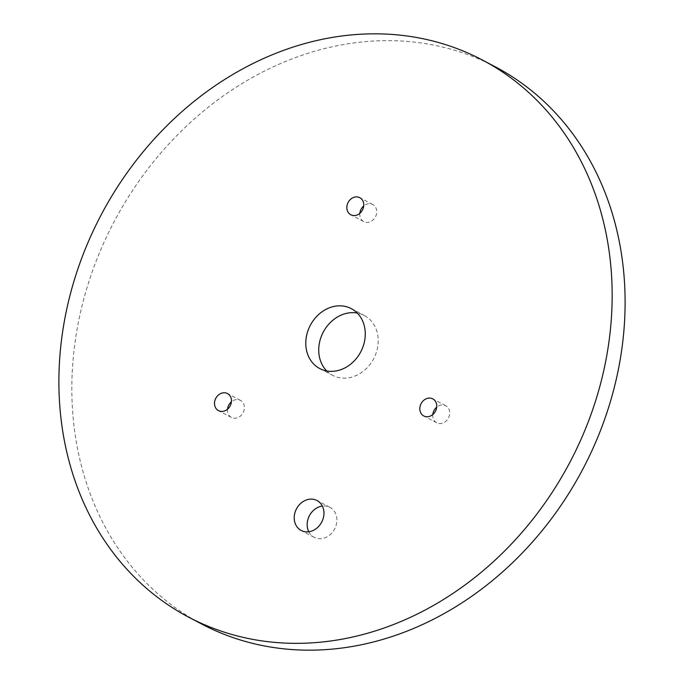 <?xml version="1.0" encoding="UTF-8"?>
<svg xmlns="http://www.w3.org/2000/svg" width="684" height="684" viewBox="0 0 684 684"><rect width="100%" height="100%" fill="white"/><g stroke="black" fill="none" stroke-linecap="round" stroke-linejoin="round"><path stroke-width="0.51" stroke-dasharray="3.42 2.56" d="M308.783 531.759A16.929 14.244 -62.2 0 0 314.136 537.299A16.929 14.244 -62.2 0 0 336.708 522.704A16.929 14.244 -62.2 0 0 329.927 507.34A16.929 14.244 -62.2 0 0 322.335 506.057M227.507 409.22A9.653 8.123 -62.2 0 0 231.431 417.462A9.653 8.123 -62.2 0 0 244.291 409.143A9.653 8.123 -62.2 0 0 240.435 400.388A9.653 8.123 -62.2 0 0 231.406 401.816M432.81 414.538A9.653 8.123 -62.2 0 0 436.734 422.789A9.653 8.123 -62.2 0 0 449.593 414.47A9.653 8.123 -62.2 0 0 445.737 405.715A9.653 8.123 -62.2 0 0 436.717 407.134M359.827 213.348A9.653 8.123 -62.2 0 0 363.751 221.599A9.653 8.123 -62.2 0 0 376.619 213.28A9.653 8.123 -62.2 0 0 372.754 204.525A9.653 8.123 -62.2 0 0 363.734 205.944M326.738 370.95A33.858 28.497 -62.2 0 0 332.68 375.362A33.858 28.497 -62.2 0 0 377.816 346.172A33.858 28.497 -62.2 0 0 364.264 315.461A33.858 28.497 -62.2 0 0 357.262 313.05M495.37 66.852A314.922 265.007 -62.2 0 0 75.608 338.341A314.922 265.007 -62.2 0 0 201.575 623.97M314.136 537.299L301.191 530.468M231.431 417.462L218.487 410.639M436.734 422.789L423.789 415.957M363.751 221.599L350.807 214.767M319.736 368.539L332.68 375.362M351.319 308.638L364.264 315.461M372.754 204.525L359.81 197.702M445.737 405.715L432.792 398.892M240.435 400.388L227.49 393.565M329.927 507.34L316.983 500.517"/><path stroke-width="1.03" d="M294.419 515.112A16.929 14.244 -62.2 0 0 301.191 530.468A16.929 14.244 -62.2 0 0 323.754 515.873A16.929 14.244 -62.2 0 0 316.983 500.517A16.929 14.244 -62.2 0 0 294.419 515.112M322.335 506.057A16.929 14.244 -62.2 0 0 307.364 521.943A16.929 14.244 -62.2 0 0 308.783 531.759M214.622 401.884A9.653 8.123 -62.2 0 0 218.487 410.639A9.653 8.123 -62.2 0 0 231.346 402.32A9.653 8.123 -62.2 0 0 227.49 393.565A9.653 8.123 -62.2 0 0 214.622 401.884M231.406 401.816A9.653 8.123 -62.2 0 0 227.567 408.716A9.653 8.123 -62.2 0 0 227.507 409.22M419.925 407.211A9.653 8.123 -62.2 0 0 423.789 415.957A9.653 8.123 -62.2 0 0 436.648 407.638A9.653 8.123 -62.2 0 0 432.792 398.892A9.653 8.123 -62.2 0 0 419.925 407.211M436.717 407.134A9.653 8.123 -62.2 0 0 432.869 414.034A9.653 8.123 -62.2 0 0 432.81 414.538M346.942 206.021A9.653 8.123 -62.2 0 0 350.807 214.767A9.653 8.123 -62.2 0 0 363.666 206.448A9.653 8.123 -62.2 0 0 359.81 197.702A9.653 8.123 -62.2 0 0 346.942 206.021M363.734 205.944A9.653 8.123 -62.2 0 0 359.895 212.844A9.653 8.123 -62.2 0 0 359.827 213.348M357.262 313.05A33.858 28.497 -62.2 0 0 319.129 344.651A33.858 28.497 -62.2 0 0 326.738 370.95M306.184 337.828A33.858 28.497 -62.2 0 0 319.736 368.539A33.858 28.497 -62.2 0 0 364.871 339.349A33.858 28.497 -62.2 0 0 351.319 308.638A33.858 28.497 -62.2 0 0 306.184 337.828M608.392 345.659A314.922 265.007 -62.2 0 0 482.425 60.03A314.922 265.007 -62.2 0 0 62.663 331.509A314.922 265.007 -62.2 0 0 188.63 617.148A314.922 265.007 -62.2 0 0 608.392 345.659M188.63 617.148L201.575 623.97A314.922 265.007 -62.2 0 0 621.337 352.491A314.922 265.007 -62.2 0 0 495.37 66.852L482.425 60.03"/></g></svg>
